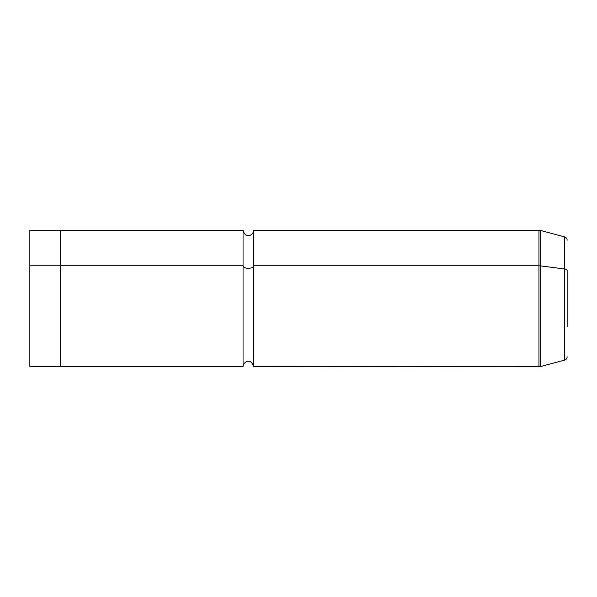<?xml version="1.0" encoding="UTF-8"?>
<svg xmlns="http://www.w3.org/2000/svg" width="597" height="597" viewBox="0 0 597 597"><rect width="100%" height="100%" fill="white"/><g stroke="black" fill="none" stroke-linecap="round" stroke-linejoin="round"><path stroke-width="0.9" d="M60.551 366.715L29.85 366.715L29.85 265.799L60.551 265.799L29.85 265.799L29.85 230.285L60.551 230.285M567.15 356.797C567.046 358.469 566.21 359.566 564.62 360.095L540.725 366.498L540.725 265.904L540.725 366.498L253.643 366.73C250.874 357.051 242.837 362.312 243.061 366.73L60.551 366.73L60.551 265.792L243.061 265.792L243.061 366.73L243.061 265.792L60.551 265.792L60.551 230.27L243.061 230.27L243.061 265.792A5.291 2.537 180 0 0 248.352 268.322A5.291 2.537 180 0 0 253.643 265.792L253.643 366.73L253.643 265.792A5.291 2.537 0 0 1 248.352 268.322A5.291 2.537 0 0 1 243.061 265.792L243.061 230.27C245.74 239.89 253.882 234.74 253.643 230.27L253.643 265.792L538.957 265.792L538.957 366.73L538.957 265.792L253.643 265.792L253.643 230.27L538.957 230.27L538.957 265.792L538.957 230.27L540.725 230.502L540.725 265.904L564.62 268.971L564.62 236.905L564.62 268.971A3.41 1.634 0 0 1 567.15 270.553A3.41 1.634 180 0 0 564.62 268.971L564.62 360.095L564.62 268.971L540.725 265.904L540.725 230.502L564.62 236.905C566.21 237.434 567.046 238.531 567.15 240.203M29.85 265.799L29.85 331.201M60.551 265.792L60.551 331.208M567.15 326.447L567.15 270.553L567.15 326.447M540.725 265.904A6.821 3.269 180 0 0 538.957 265.792A6.821 3.269 0 0 1 540.725 265.904"/></g></svg>
